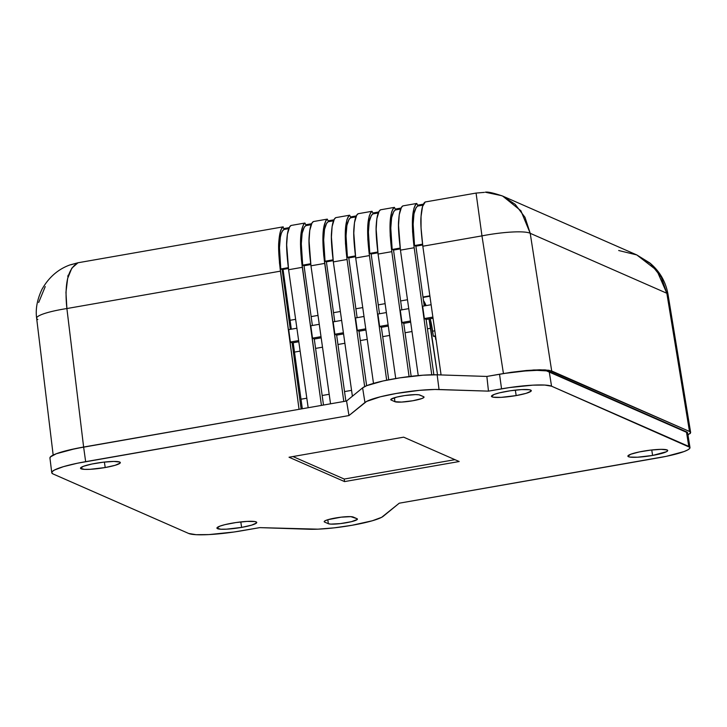 <?xml version="1.0" encoding="UTF-8"?>
<svg xmlns="http://www.w3.org/2000/svg" width="727" height="727" viewBox="0 0 727 727"><rect width="100%" height="100%" fill="white"/><g stroke="black" fill="none" stroke-linecap="round" stroke-linejoin="round"><path stroke-width="1.09" d="M687.606 432.783L546.522 370.879L537.017 370.361L523.313 371.088L507.482 372.951L486.863 376.441L437.154 374.814L439.044 389.518L488.48 391.135L486.863 376.441L488.48 391.135L501.557 388.845L499.531 374.223L501.557 388.845A41.675 5.861 -8.1 0 1 551.548 386.191L549.212 371.597L551.548 386.191L688.778 446.414L686.442 431.811L688.778 446.414A41.675 5.861 -8.1 0 1 689.978 447.532L687.642 432.928A41.421 5.825 171.9 0 0 686.442 431.811L549.212 371.597A41.421 5.825 171.9 0 0 499.531 374.223L486.863 376.441L503.438 373.542L481.965 235.875L422.823 246.226L421.051 227.887L421.042 216.537L422.532 206.523L425.25 201.97L476.067 193.073L425.25 201.97C423.023 203.196 421.624 208.049 421.042 216.537C420.451 221.799 421.051 231.695 422.823 246.226L481.965 235.875L476.067 193.073L484.255 192.391L476.067 193.073L481.965 235.875A40.23 6.488 -8.9 0 1 530.219 233.312L520.895 210.757L502.684 196.09C493.578 192.964 487.781 191.664 485.272 192.192L485.827 192.264M417.598 205.178L417.725 206.059L423.014 205.132L417.725 206.059C413.045 209.512 411.982 222.68 414.535 245.562L422.532 244.163L414.535 245.562L415.889 246.162L424.241 305.922L415.889 246.162L414.535 245.562L413.145 224.234L413.999 213.665L416.189 207.377L417.725 206.059L417.598 205.178L423.459 204.151L417.598 205.178L416.78 203.451L402.876 205.886C400.65 207.113 399.25 211.966 398.669 220.454C398.087 225.715 398.678 235.612 400.45 250.143L414.181 247.743C411.109 222.953 411.973 208.195 416.78 203.451L402.876 205.886L401.395 207.504L399.223 214.756L398.532 225.315L400.45 250.143L418.243 375.586L400.45 250.143L414.181 247.743L412.582 231.677L412.509 218.027L413.954 208.267L415.208 205.196L416.78 203.451L417.598 205.178M395.224 209.094L395.352 209.976L400.641 209.049L395.352 209.976C390.672 213.429 389.608 226.597 392.171 249.479L400.168 248.08L392.171 249.479L393.525 250.079L401.867 309.838L393.525 250.079L392.171 249.479L390.781 228.151L391.626 217.582L393.825 211.293L395.352 209.976L395.224 209.094L401.086 208.067L395.224 209.094L394.407 207.368L380.512 209.803C378.285 211.03 376.877 215.883 376.295 224.361C375.714 229.632 376.304 239.528 378.076 254.059L391.808 251.66C388.736 226.869 389.608 212.111 394.407 207.368L380.512 209.803L379.031 211.421L376.859 218.673L376.159 229.232L378.076 254.059L395.733 378.513L378.076 254.059L391.808 251.66L390.208 235.593L390.135 221.944L391.58 212.184L392.844 209.112L394.407 207.368L395.224 209.094M372.851 213.011L372.978 213.892L378.267 212.966L372.978 213.892C368.298 217.346 367.244 230.514 369.798 253.396L377.795 251.996L369.798 253.396L371.152 253.996L379.503 313.755L371.152 253.996L369.798 253.396L368.407 232.067L369.261 221.499L371.452 215.21L372.978 213.892L372.851 213.011L378.712 211.984L372.851 213.011L372.033 211.284L358.138 213.72C355.912 214.947 354.512 219.799 353.931 228.278C353.34 233.549 353.94 243.445 355.703 257.976L369.434 255.577C366.372 230.786 367.235 216.028 372.033 211.284L358.138 213.72L356.657 215.337L354.485 222.589L353.795 233.149L355.703 257.976L373.496 383.383L355.703 257.976L369.434 255.577L367.844 239.51L367.762 225.861L369.216 216.101L370.47 213.029L372.033 211.284L372.851 213.011M350.487 216.928L350.614 217.809L355.903 216.882L350.614 217.809C345.934 221.262 344.871 234.43 347.424 257.313L355.421 255.913L347.424 257.313L348.778 257.912L357.13 317.672L348.778 257.912L347.424 257.313L346.034 235.984L346.888 225.415L349.078 219.127L350.614 217.809L350.487 216.928L356.339 215.901L350.487 216.928L349.66 215.201L335.765 217.637C333.539 218.863 332.139 223.716 331.557 232.195C330.976 237.465 331.567 247.362 333.339 261.893L347.07 259.494C343.998 234.703 344.862 219.945 349.66 215.201L335.765 217.637L334.284 219.254L332.112 226.506L331.421 237.066L333.339 261.893L352.395 396.233L333.339 261.893L347.07 259.494L345.47 243.427L345.389 229.777L346.843 220.017L348.097 216.946L349.66 215.201L350.487 216.928M328.113 220.844L328.24 221.726L333.529 220.799L328.24 221.726C323.56 225.179 322.497 238.347 325.051 261.229L333.057 259.83L325.051 261.229L326.405 261.829L334.756 321.588L326.405 261.829L325.051 261.229L323.669 239.901L324.515 229.332L326.705 223.044L328.24 221.726L328.113 220.844L333.975 219.818L328.113 220.844L327.295 219.118L313.401 221.553C311.174 222.78 309.766 227.633 309.184 236.111C308.602 241.382 309.193 251.278 310.965 265.809L324.696 263.41C321.625 238.62 322.488 223.861 327.295 219.118L313.401 221.553L311.91 223.171L309.747 230.423L309.048 240.982L310.965 265.809L330.54 403.812L343.798 401.495L324.696 263.41L310.965 265.809L330.54 403.812L343.798 401.495L323.715 255.177L322.87 240.119L323.56 228.251L325.723 220.863L327.295 219.118L328.113 220.844M305.74 224.761L305.867 225.643L311.156 224.716L305.867 225.643C301.187 229.096 300.124 242.264 302.686 265.146L310.683 263.747L302.686 265.146L304.04 265.746L312.383 325.505L304.04 265.746L302.686 265.146L301.296 243.818L302.15 233.249L304.34 226.96L305.867 225.643L305.74 224.761L311.601 223.734L305.74 224.761L304.922 223.035L291.027 225.47C288.801 226.697 287.392 231.549 286.811 240.028C286.229 245.299 286.82 255.195 288.592 269.726L302.323 267.318C299.251 242.536 300.124 227.778 304.922 223.035L291.027 225.47L289.546 227.088L287.374 234.339L286.674 244.899L288.592 269.726L308.166 407.729L321.425 405.412L302.323 267.318L288.592 269.726L308.166 407.729L321.425 405.412L301.341 259.094L300.496 244.036L301.187 232.167L303.359 224.779L304.922 223.035L305.74 224.761M284.003 228.56L284.13 229.45L288.783 228.632L284.13 229.45C281.949 230.223 280.486 234.358 279.75 241.873C279.086 246.907 279.432 255.94 280.795 268.981L288.31 267.663L280.795 268.981L279.477 247.643L280.377 237.066L281.331 233.322L282.594 230.768L284.13 229.45L284.003 228.56L289.228 227.651L284.003 228.56M37.831 319.517A40.23 6.189 -6.9 0 1 36.641 318.172A40.23 6.189 -6.9 0 1 66.893 308.539C64.249 283.666 67.947 268.408 77.989 262.765L283.194 226.842L283.394 228.296L283.194 226.842L281.613 228.587L280.349 231.659L278.859 241.428L279.477 262.92L299.051 409.319L280.431 271.153C278.759 256.604 278.232 246.698 278.859 241.428C279.504 232.931 280.949 228.069 283.194 226.842L77.989 262.765L71.028 264.719M502.611 196.054L515.152 204.314L524.994 217.328L530.219 233.312L666.841 293.263L661.279 277.132L650.529 263.71L636.788 254.932L656.817 270.399L666.841 293.263A40.23 5.134 -9.3 0 1 667.995 294.29M486.39 192.455L501.784 195.699M618.695 250.515L636.788 254.932L649.847 262.965C659.653 271.171 665.696 281.585 667.986 294.208A40.23 5.134 170.7 0 0 666.841 293.263L530.219 233.312A40.23 6.488 171.1 0 0 481.965 235.875L503.438 373.542L533.582 369.988L545.077 369.889L551.693 370.988L530.219 233.312L551.693 370.988L689.487 431.447L666.841 293.263L689.487 431.447L690.65 432.529L687.987 435.091M422.651 306.203L424.359 318.571L432.874 317.081L424.359 318.571L426.131 319.462L433.038 318.253L426.131 319.462L433.855 374.768L426.131 319.462L424.359 318.571L422.651 306.203L431.12 304.722L422.651 306.203M400.277 310.12L401.995 322.488L410.501 320.998L401.995 322.488L403.758 323.379L410.664 322.17L403.758 323.379L411.155 376.313L403.758 323.379L401.995 322.488L400.277 310.12L408.747 308.639L400.277 310.12M431.756 374.796L414.181 247.743L431.756 374.796M377.913 314.037L379.621 326.405L388.127 324.914L379.621 326.405L381.393 327.295L388.291 326.087L381.393 327.295L388.727 379.794L381.393 327.295L379.621 326.405L377.913 314.037L386.373 312.555L377.913 314.037M409.083 376.568L391.808 251.66L409.083 376.568M355.539 317.953L357.248 330.322L365.754 328.831L357.248 330.322L359.02 331.212L365.926 330.003L359.02 331.212L366.635 385.71L359.02 331.212L357.248 330.322L355.539 317.953L364 316.463L355.539 317.953M386.673 380.203L369.434 255.577L386.673 380.203M333.166 321.87L334.883 334.238L343.389 332.748L334.883 334.238L336.646 335.129L343.553 333.92L336.646 335.129L345.87 401.131L336.646 335.129L334.883 334.238L333.166 321.87L341.635 320.38L333.166 321.87M364.654 386.61L347.07 259.494L364.654 386.61M310.802 325.787L312.51 338.155L321.016 336.665L312.51 338.155L314.282 339.046L321.18 337.837L314.282 339.046L323.497 405.048L314.282 339.046L312.51 338.155L310.802 325.787L319.262 324.297L310.802 325.787M290.373 342.026L298.643 340.581L290.373 342.026L292.136 342.926L298.815 341.754L292.136 342.926L290.373 342.026L288.701 329.649L290.373 342.026M296.889 328.213L288.701 329.649L296.889 328.213M422.823 246.226L441.08 374.941L422.823 246.226M422.641 244.981L415.889 246.162L422.641 244.981M400.277 248.898L393.525 250.079L400.277 248.898M377.904 252.814L371.152 253.996L377.904 252.814M355.53 256.731L348.778 257.912L355.53 256.731M333.166 260.648L326.405 261.829L333.166 260.648M310.792 264.564L304.04 265.746L310.792 264.564M288.419 268.481L282.149 269.572L280.795 268.981L282.149 269.572L288.419 268.481M435.528 335.829L433.347 336.21L432.62 331.203L434.819 330.821L432.62 331.203A30.897 6.77 80.1 0 0 430.23 318.744L433.347 336.21L435.646 336.646L433.347 336.21L435.528 335.829M435.319 336.701A51.726 11.341 -99.9 0 1 435.764 339.609L435.319 336.701M38.676 302.468L45.247 286.574M69.565 449.949L83.623 447.041L66.893 308.539L65.957 292.363L67.656 278.396L71.819 268.163L77.989 262.765L70.01 264.919M301.132 408.956L292.136 342.926L301.132 408.956M290.291 329.376L282.149 269.572L290.291 329.376M76.271 448.441L83.623 447.041L66.893 308.539L280.431 271.153L66.893 308.539A40.23 6.189 173.1 0 0 36.641 318.262C35.387 309.139 37.159 299.488 41.975 289.319C48.809 277.278 58.205 269.117 70.156 264.855M689.978 447.532A41.675 5.861 -8.1 0 1 658.662 457.783L399.241 503.202L383.274 516.27A42.848 6.034 -8.1 0 1 351.986 525.285A42.848 6.034 -8.1 0 1 309.175 529.247L259.739 527.629L242.763 530.601A45.083 6.343 -8.1 0 1 188.675 533.464L53.071 473.968A45.083 6.343 -8.1 0 1 51.762 472.714A45.083 6.343 -8.1 0 1 85.65 461.663L83.623 447.041L346.561 401.004L83.623 447.041L85.65 461.663L348.978 415.553L346.561 401.004L362.609 387.864L346.561 401.004L348.978 415.553L364.945 402.485L362.609 387.864L366.672 385.692L383.047 380.975L399.968 377.831L423.178 375.187L437.154 374.814A43.102 6.07 171.9 0 0 394.089 378.803A43.102 6.07 171.9 0 0 362.609 387.864L364.945 402.485A42.848 6.034 -8.1 0 1 396.233 393.471A42.848 6.034 -8.1 0 1 439.044 389.518L437.154 374.814L486.863 376.441L511.163 372.306L526.53 370.488L539.843 369.789L549.076 370.297L689.487 431.447L690.614 432.401L690.214 433.574M423.05 297.425L429.911 296.225L423.05 297.425M426.095 305.594A30.897 6.77 80.1 0 0 423.487 300.542L426.095 305.594M294.49 352.095L300.142 351.105L294.49 352.095M315.582 348.406L322.506 347.188L315.582 348.406M337.955 344.489L344.88 343.271L337.955 344.489M360.328 340.572L367.253 339.355L360.328 340.572M382.702 336.656L389.617 335.438L382.702 336.656M405.066 332.739L411.991 331.521L405.066 332.739M427.44 328.822L430.702 328.25L437.518 374.832L428.994 318.962A28.735 6.298 -99.9 0 1 430.702 328.25L427.44 328.822M425.131 305.767L423.786 302.659A28.735 6.298 -99.9 0 1 425.131 305.767M49.981 458.21L50.427 456.901L56.297 453.748L75.426 448.604L299.051 409.319L83.623 447.041A44.829 6.307 171.9 0 0 49.936 458.028L51.762 472.714M283.048 269.417L291.318 329.195L283.048 269.417M293.19 342.735L302.323 408.756L293.19 342.735M290.091 320.289L295.625 319.326L290.091 320.289M311.147 316.608L317.999 315.409L311.147 316.608M333.511 312.692L340.372 311.492L333.511 312.692M355.885 308.775L362.746 307.576L355.885 308.775M378.258 304.858L385.11 303.659L378.258 304.858M400.632 300.942L407.483 299.742L400.632 300.942M422.996 297.025L429.857 295.825L422.996 297.025M68.811 275.051L68.065 275.26M67.729 276.242L68.402 276.251M324.615 522.077A14.913 2.099 -8.1 0 1 324.187 521.668A14.913 2.099 -8.1 0 1 335.392 518.006A14.913 2.099 -8.1 0 1 353.286 517.061L356.993 518.687L357.266 519.469L351.432 521.677L340.454 523.594L330.776 524.112L328.322 523.704L327.822 519.723L328.322 523.704L324.615 522.077L328.322 523.704A14.913 2.099 -8.1 0 0 344.616 523.022A14.913 2.099 -8.1 0 0 357.42 519.087L357.42 519.078A14.913 2.099 -8.1 0 0 356.993 518.687L350.832 516.652L341.154 517.17L328.031 519.669L325.06 520.786L324.197 521.722L324.615 522.077L324.496 521.15L324.615 522.077M391.226 400.077A14.913 2.099 -8.1 0 1 390.79 399.668A14.913 2.099 -8.1 0 1 402.004 396.006A14.913 2.099 -8.1 0 1 419.897 395.061L423.605 396.678L418.934 394.797L415.508 394.616L404.866 395.543L396.788 397.087L390.953 399.287L391.226 400.077L394.925 401.704L394.434 397.724L394.925 401.704L391.226 400.077L391.108 399.141L391.226 400.077M516.179 395.579L515.334 390.126L516.179 395.579A20.12 2.835 -8.1 0 1 491.461 396.288A20.12 2.835 -8.1 0 1 506.583 391.371A20.12 2.835 -8.1 0 1 531.292 390.617A20.12 2.835 -8.1 0 1 516.179 395.579L501.103 397.36L493.351 397.206L491.479 396.388L494.315 394.379L499.549 392.825L510.445 390.753L521.659 389.59L529.401 389.745L531.273 390.563L531.073 391.153L526.112 393.343L516.179 395.579M105.215 467.534L104.379 462.072L105.215 467.534A20.12 2.835 -8.1 0 1 80.497 468.233A20.12 2.835 -8.1 0 1 95.619 463.317A20.12 2.835 -8.1 0 1 120.328 462.572A20.12 2.835 -8.1 0 1 105.215 467.534L90.139 469.306L84.396 469.36L80.524 468.333L83.351 466.325L91.938 464.017L103.379 462.181L113.83 461.436L119.755 462.036L120.119 463.099L115.148 465.298L105.215 467.534M241.637 527.393L240.791 521.931L241.637 527.393A20.12 2.835 -8.1 0 1 216.919 528.102A20.12 2.835 -8.1 0 1 232.04 523.176A20.12 2.835 -8.1 0 1 256.749 522.431A20.12 2.835 -8.1 0 1 241.637 527.393L226.56 529.165L220.817 529.22L216.937 528.193L219.772 526.184L225.006 524.63L235.902 522.559L247.116 521.404L254.868 521.55L256.74 522.377L256.54 522.967L251.569 525.158L241.637 527.393M652.601 455.438L651.755 449.986L652.601 455.438A20.12 2.835 -8.1 0 1 627.883 456.147A20.12 2.835 -8.1 0 1 643.004 451.231A20.12 2.835 -8.1 0 1 667.713 450.486A20.12 2.835 -8.1 0 1 652.601 455.438L637.524 457.219L629.773 457.065L627.901 456.247L630.736 454.239L639.324 451.93L650.765 450.095L661.207 449.35L667.132 449.949L667.695 450.431L666.541 451.694L652.601 455.438M301.005 399.214L306.821 398.196L301.005 399.214M322.17 395.506L329.186 394.279L322.17 395.506M344.534 391.589L351.559 390.363L344.534 391.589M439.853 374.905L441.044 374.696L439.853 374.905M292.954 456.547L344.234 479.048L454.938 459.664L344.234 479.048L344.562 481.592L344.234 479.048L292.954 456.547M403.658 437.163L459.182 461.527L344.562 481.592L289.037 457.228L403.658 437.163L459.182 461.527L344.562 481.592L289.037 457.228L403.658 437.163M423.605 396.678A14.913 2.099 -8.1 0 1 424.032 397.087A14.913 2.099 -8.1 0 1 411.218 401.022A14.913 2.099 -8.1 0 1 394.925 401.704L401.64 402.067L412.827 400.75L421.914 398.523L423.868 397.469L423.605 396.678M53.071 473.968L188.675 533.464L196.09 534.69L208.967 534.581L234.103 531.991L259.739 527.629L317.944 529.165L334.32 527.838L351.986 525.285L372.288 520.777L381.648 517.315L399.241 503.202L666.286 456.329L684.071 451.549L687.551 450.013L689.532 448.614L689.95 447.396L551.548 386.191L544.696 385.056L532.791 385.165L509.554 387.564L488.48 391.135L434.937 389.472L419.652 390.326L396.233 393.471L380.339 396.797L366.572 401.44L348.978 415.553L77.398 463.226L63.385 466.67L54.398 470.06L52.253 471.578L51.808 472.895L53.071 473.968M502.693 196.09L636.788 254.932M690.65 432.529L667.986 294.208M53.171 455.075L36.641 318.262"/></g></svg>
